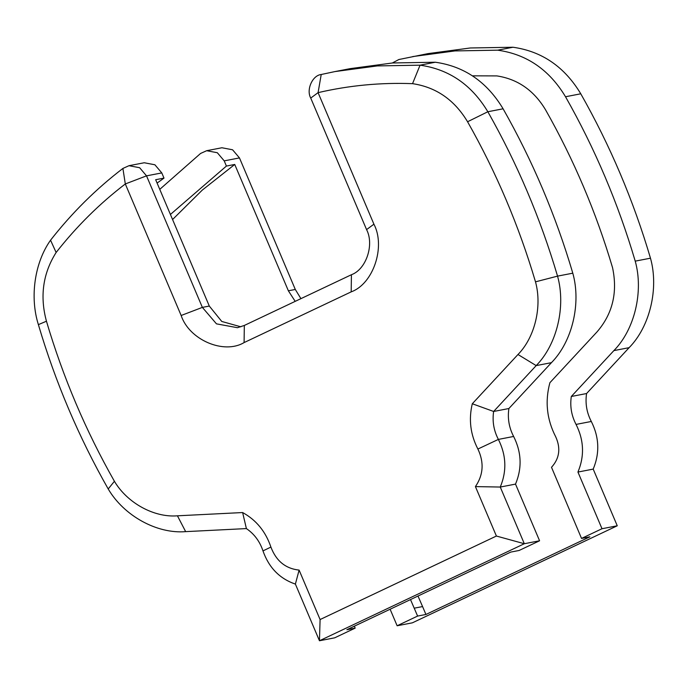 <?xml version="1.0" encoding="UTF-8"?>
<svg xmlns="http://www.w3.org/2000/svg" width="688" height="688" viewBox="0 0 688 688"><rect width="100%" height="100%" fill="white"/><g stroke="black" fill="none" stroke-linecap="round" stroke-linejoin="round"><path stroke-width="1.03" d="M320.092 619.544L299.108 570.103C285.537 568.615 276.137 560.935 270.909 547.072C265.654 531.549 256.228 520.033 242.632 512.543L177.435 515.811C154.138 517.763 127.314 503.066 114.414 481.29C85.751 430.783 63.09 377.428 46.449 321.219C39.706 296.287 42.94 273.368 56.124 252.487C76.523 226.472 99.588 203.631 125.311 183.954L181.15 315.491C189.183 339.846 223.798 354.741 244.094 342.581L351.19 291.858C373.283 283.938 385.779 246.717 373.919 224.185L318.08 92.648C349.1 85.441 380.584 82.448 412.542 83.661C436.08 87.152 454.424 99.846 467.565 121.75C496.22 172.267 518.864 225.63 535.496 281.839C542.307 306.495 534.851 337.438 517.978 354.509L472.295 403.761C468.554 419.465 470.42 434.558 477.893 449.032C484.214 462.379 483.389 474.901 475.417 486.597L496.401 536.038L320.092 619.544L319.456 640.76L524.316 543.726L496.401 536.038M355.18 628.118L346.855 629.726L510.788 552.077L519.113 550.477L539.581 540.777L524.316 543.726L500.262 487.044C506.918 471.099 506.291 455.215 498.379 439.408C493.769 430.593 492.187 421.28 493.631 411.467L536.184 365.603C556.953 344.602 566.069 306.435 557.547 276.129C540.493 218.406 517.264 163.606 487.844 111.74C471.641 84.787 449.049 69.273 420.058 65.179L377.316 65.919L334.996 71.569L321.219 74.502C312.447 75.345 306.048 89.75 310.735 98.074L366.575 229.611C374.478 244.636 366.154 269.447 351.422 274.727L244.326 325.45L237.455 327.703L216.471 323.85L202.367 307.39L146.527 175.853L139.638 167.726L128.983 165.696L122.903 168.44C95.976 189.028 71.862 212.945 50.551 240.198C34.615 262.627 29.653 297.096 38.382 324.633C55.47 382.347 78.75 437.121 108.205 488.962C123.96 515.845 157.002 534.051 185.657 531.635L246.39 528.582C254.285 533.965 259.815 541.413 262.979 550.907C268.888 567.669 279.689 578.728 295.393 584.086L319.456 640.76L334.712 637.819L355.18 628.118L354.354 626.175M539.581 540.777L515.518 484.103L500.262 487.044L475.417 486.597M515.518 484.103C522.183 468.15 521.547 452.274 513.635 436.459C509.025 427.652 507.443 418.338 508.888 408.526L493.631 411.467L472.295 403.761M508.888 408.526L551.441 362.662C572.218 341.661 581.326 303.485 572.803 273.179L557.547 276.129L535.496 281.839M572.803 273.179C555.758 215.456 532.521 160.665 503.1 108.799C486.906 81.846 464.314 66.323 435.315 62.23L420.058 65.179L412.542 83.661M299.108 570.103L295.393 584.086M242.632 512.543L246.39 528.582M114.414 481.29L108.205 488.962M56.124 252.487L50.551 240.198M128.983 165.696L144.239 162.755L154.895 164.776L161.783 172.912L146.527 175.853L125.311 183.954L122.903 168.44M157.096 183.077L163.993 178.106L155.669 179.714L209.298 306.057L221.768 321.459L240.877 326.817M163.993 178.106L161.783 172.912M435.315 62.23L392.573 62.969L350.252 68.628L334.996 71.569M300.923 298.644L295.298 289.459L239.467 157.913L232.578 149.786L221.923 147.757L206.667 150.706L217.322 152.727L224.211 160.863L239.467 157.913M390.122 609.241L397.131 625.77L412.396 622.821L617.256 525.787L593.202 469.104C599.859 453.16 599.231 437.276 591.31 421.469C586.709 412.654 585.127 403.34 586.572 393.536L629.124 347.664C649.893 326.662 659.009 288.496 650.478 258.189C633.433 200.466 610.204 145.667 580.775 93.8C564.581 66.856 541.989 51.333 512.999 47.24L470.257 47.979L427.936 53.63L398.894 59.512L392.323 62.995M206.667 150.706L200.578 153.45L159.762 189.363M172.568 219.532L202.272 190.103L234.737 164.458L288.367 290.792L295.195 301.353M234.737 164.458L226.412 166.066L224.211 160.863M512.999 47.24L497.742 50.181L454.992 50.921L412.68 56.579M472.493 75.826L496.848 75.904C517.668 79.086 533.888 90.369 545.515 109.753C573.783 159.59 596.126 212.231 612.552 267.675C617.798 292.469 612.604 313.891 596.96 331.96L549.901 382.7C544.844 401.388 546.788 419.431 555.732 436.846C560.909 448.318 559.499 458.466 551.509 467.298L581.532 538.429L602 528.728L577.937 472.054C584.602 456.101 583.974 440.225 576.054 424.41C571.444 415.604 569.87 406.29 571.307 396.477L613.868 350.613C634.637 329.612 643.744 291.437 635.222 261.139C618.177 203.416 594.939 148.617 565.519 96.75C549.325 69.798 526.733 54.275 497.742 50.181M397.131 625.77L417.607 616.07L410.504 599.583M170.418 214.467L226.412 166.066M417.986 596.04L422.578 606.575L414.253 608.175M422.578 606.575L425.924 614.47L417.607 616.07M581.532 538.429L589.857 536.821L425.924 614.47M650.478 258.189L635.222 261.139M586.572 393.536L571.307 396.477M593.202 469.104L577.937 472.054M617.256 525.787L602 528.728M181.15 315.491L202.367 307.39L209.298 306.057M244.094 342.581L244.326 325.45M351.19 291.858L351.422 274.727M373.919 224.185L366.575 229.611M321.219 74.502L318.08 92.648L310.735 98.074M477.893 449.032L498.379 439.408L513.635 436.459M517.978 354.509L536.184 365.603L551.441 362.662M467.565 121.75L487.844 111.74L503.1 108.799M270.909 547.072L262.979 550.907M177.435 515.811L185.657 531.635M46.449 321.219L38.382 324.633M295.298 289.459L288.367 290.792M580.775 93.8L565.519 96.75M629.124 347.664L613.868 350.613M591.31 421.469L576.054 424.41"/></g></svg>
